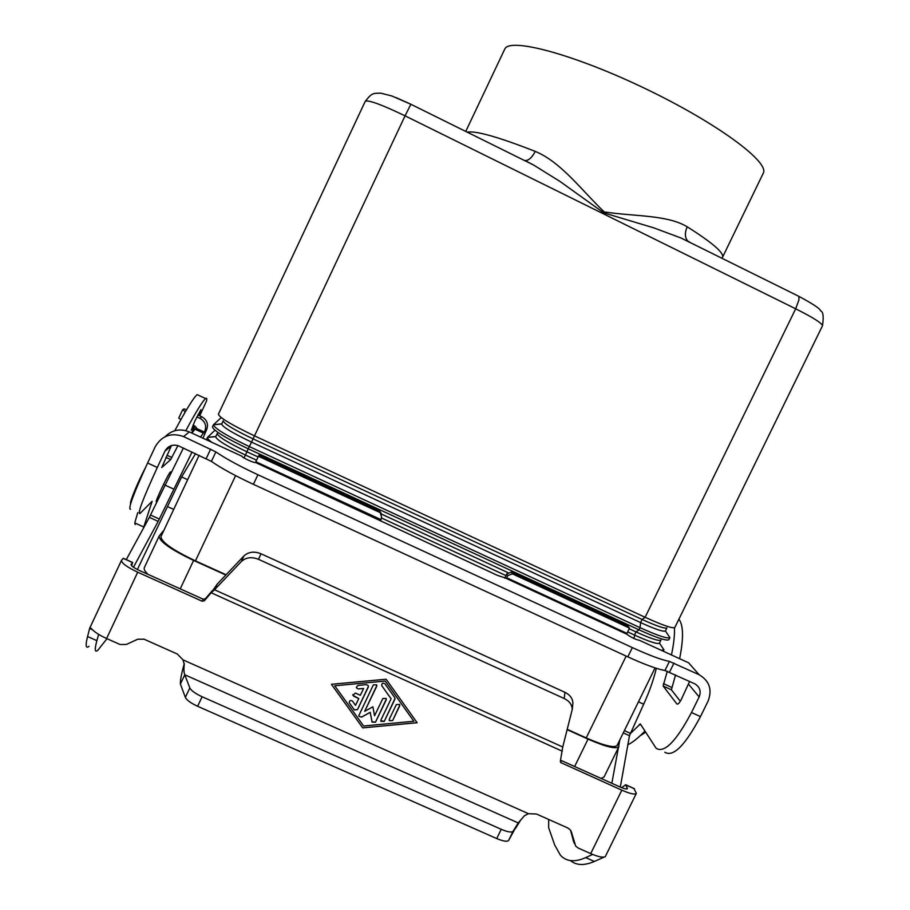 <?xml version="1.0" encoding="UTF-8"?>
<svg xmlns="http://www.w3.org/2000/svg" width="910" height="910" viewBox="0 0 910 910"><rect width="100%" height="100%" fill="white"/><g stroke="black" fill="none" stroke-linecap="round" stroke-linejoin="round"><path stroke-width="1.36" d="M592.66 854.444L585.71 857.618C574.676 862.452 566.247 861.645 560.423 855.207L554.702 845.037L548.639 827.668L548.696 819.466M352.773 694.66L353.831 696.286L358.779 698.539L352.887 695.308L355.389 693.067L360.337 695.285L363.602 688.449L358.347 688.961L356.492 687.846L358.347 688.938L363.602 688.449M356.367 687.175L358.051 685.412L366.457 684.627L368.277 685.662L368.254 687.141L357.482 709.629L354.331 709.925L349.281 702.759L354.331 709.891L357.482 709.595L368.436 686.333M349.19 702.145L349.281 702.736C349.451 700.472 350.532 699.927 352.511 701.144L355.526 705.341L358.779 698.539M389.173 719.981L389.343 720.595L392.631 720.561L399.808 705.079M396.35 704.545L399.592 704.42L399.638 706.023L392.631 720.595L389.343 720.629L389.343 719.116L396.35 704.545M334.743 685.776L363.636 726.021L413.857 721.255L385.203 681.055L334.743 685.776L385.203 681.055L413.857 721.255M362.749 727.886L331.422 684.297L386.102 679.213L417.133 722.722L362.749 727.886L417.11 722.699M331.445 684.286L362.749 727.852M381.779 685.662L381.779 685.662C381.7 683.217 382.746 682.591 384.907 683.797L394.826 697.731L394.86 699.335L384.259 721.391L380.949 721.38L380.971 719.912L391.118 698.789L381.904 685.878L391.118 698.755M380.801 720.743L384.259 721.357L395.031 698.402M372.031 721.835L370.199 712.314L372.122 722.119L375.466 722.187L372.031 721.801M370.199 712.348L361.52 717.137L358.915 716.193L361.52 717.103L370.199 712.314M358.813 715.59L373.362 684.877L376.649 684.82L376.66 686.367L364.683 711.324L376.831 685.514M364.683 711.324L372.861 706.82L374.579 715.749L382.86 698.493L386.136 698.414L386.159 699.972L375.466 722.221L386.329 699.085M562.744 746.996L214.521 589.76L211.177 592.774L217.228 584.106L214.521 589.76L241.343 561.527C245.927 557.352 251.661 556.613 258.52 559.32L564.223 698.516C569.307 701.041 571.992 704.636 572.276 709.311L562.744 746.996L560.378 761.067L560.844 762.603L621.814 790.176C630.13 793.782 634.975 794.839 636.352 793.361L605.23 856.754L603.899 857.061M605.23 856.754L604.331 856.97C601.658 857.516 597.119 856.39 590.715 853.614L578.191 848.052L575.712 846.163L571.525 832.4L570.172 829.772L567.749 827.952L536.445 814.006L528.482 813.699L524.433 815.735L518.234 822.924L513.092 831.262C511.682 832.695 507.734 832.047 501.239 829.306L496.735 838.565C503.23 841.295 507.188 841.921 508.622 840.453L518.234 822.924L184.775 674.788L189.826 687.926C191.237 690.656 195.343 693.602 202.134 696.753L501.239 829.306M92.479 629.731L89.624 628.457L91.057 628.264L92.024 629.242C94.845 632.291 99.702 635.373 106.606 638.513L120.052 644.485L126.388 644.451L137.728 639.23L144.053 639.195L177.268 653.994L183.001 659.864L184.241 664.357C183.718 669.294 183.9 672.763 184.775 674.788L180.396 684.047C180.169 680.623 181.329 674.333 183.854 665.176L184.241 663.367M562.3 751.205L211.177 592.774L204.386 600.736L202.168 601.226L137.717 572.197C126.82 567.021 121.417 563.04 121.519 560.276L123.362 558.296M620.313 787.105L629.481 735.689L643.677 704.192C649.467 691.486 653.687 679.531 656.315 668.304M636.352 793.361L633.895 788.458M570.479 860.587C576.337 865.49 584.3 865.774 594.355 861.463L604.081 857.14M621.758 787.719L625.625 784.727L627.456 788.64C626.762 789.38 624.328 788.845 620.176 787.048L560.549 760.18M619.801 739.966L618.891 744.915M618.379 747.724L611.838 783.283M570.524 830.227L573.63 841.579M572.697 705.182L572.913 703.055C572.629 698.391 569.967 694.808 564.905 692.294L260.999 553.769C254.174 551.073 248.487 551.813 243.925 555.964L217.228 584.106M202.134 696.753L197.618 706.274L496.735 838.565M131.609 565.679L132.667 562.494L131.074 564.405C131.029 565.804 133.736 567.783 139.173 570.365L203.203 599.212L205.398 598.723L212.144 590.817M197.618 706.274C190.827 703.123 186.743 700.165 185.344 697.39L180.396 684.047M89.066 646.305C85.802 648.875 85.301 645.611 87.565 636.522L89.624 628.457M98.621 634.372L96.892 640.663C94.458 649.672 94.788 652.857 97.871 650.206L106.993 638.683M191.919 433.103L196.378 427.416L192.988 425.129M126.274 559.616L149.365 517.358L183.365 448.027M196.844 416.86L199.927 418.293C205.137 421.364 206.763 425.698 204.784 431.306L200.473 437.062M202.975 438.21L206.638 429.645C208.583 424.105 206.98 419.817 201.827 416.791L197.823 414.926M137.387 569.512L181.693 476.806L195.559 453.646M192.055 452.031L158.181 521.373L133.474 567.237M196.003 428.223L204.409 432.125M180.919 419.533L178.735 418.122L182.591 409.898M186.573 409.716L184.002 408.92L182.614 409.853L185.469 411.582M198.915 415.426L200.917 409.648L194.922 420.852L191.293 430.191L194.023 425.607M690.303 242.606L681.021 238.011L653.755 227.853L603.762 212.86L560.082 181.511L533.544 164.983L523.273 159.91M798.036 295.932L688.756 241.844M763.194 173.378L763.262 173.23C769.962 162.378 717.592 123.339 645.872 88.896C574.21 54.338 509.987 37.31 504.834 48.935L465.749 131.438M763.262 173.23L722.529 257.28C724.235 252.923 712.462 242.765 687.221 226.806C667.246 214.749 635.18 216.58 604.183 211.928C581.433 190.054 560.935 161.957 535.239 151.401C532.122 157.487 528.733 160.558 525.081 160.604L524.41 160.478M687.221 226.806C684.616 232.755 684.786 237.476 687.721 240.979L690.758 242.833M170.716 471.937L170.443 471.903C168.339 473.462 153.972 503.969 156.486 501.558L156.861 501.74M212.462 426.847L212.439 426.892C213.293 430.498 225.225 437.812 248.237 448.812L251.558 442.123C232.653 433.103 222.688 427.074 221.665 424.037L223.177 420.807C223.962 423.707 233.927 429.736 253.082 438.893L642.096 619.46C656.906 626.194 665.187 628.992 666.939 627.855L665.415 630.971L669.874 637.626C667.587 638.968 657.646 635.635 640.048 627.661L249.294 446.56C226.499 435.674 214.555 428.405 213.452 424.754L221.073 417.736M218.468 414.073L218.411 414.175C219.356 417.599 231.333 424.811 254.356 435.81L645.11 617.287C662.889 625.375 672.808 628.764 674.867 627.434L674.913 627.343M218.411 414.175L365.285 101.249C368.55 99.804 381.802 104.673 405.064 115.843L251.558 442.123L640.572 622.577C655.177 629.208 663.458 632.006 665.415 630.971M668.907 636.181L669.874 637.626M243.994 457.946L245.461 455.057C226.34 445.923 216.432 439.792 215.727 436.675L217.217 433.501C217.922 436.572 227.841 442.681 246.985 451.826L258.031 456.934M381.847 514.252L507.814 572.583M629.117 628.742L636.01 631.927C650.821 638.638 659.136 641.357 660.956 640.094L659.454 643.154L663.925 649.808L661.547 650.286M256.518 460.164L245.461 455.057L248.237 448.812L638.991 629.822C656.781 637.876 666.734 641.175 668.873 639.696L668.895 639.65M627.593 631.859L634.486 635.043C649.285 641.743 657.611 644.439 659.454 643.165M662.946 648.364L663.925 649.808M381.313 517.904L505.971 575.586M211.723 442.26C208.549 439.883 207.139 438.267 207.514 437.391L214.919 430.259M215.727 436.675L207.514 437.38L206.422 439.803M199.108 455.284L160.979 536.536C161.036 541.825 172.525 549.936 195.445 560.878L226.101 574.756M567.362 729.376L586.222 737.919C604.058 745.699 614.364 748.202 617.128 745.427L655.063 667.906M618.117 743.402L618.914 746.621C616.15 749.396 605.855 746.894 588.031 739.113L567.271 729.718M225.839 575.029L193.614 560.435C170.67 549.492 159.182 541.37 159.136 536.081L164.005 530.075M159.136 536.081L144.337 567.601C143.666 569.125 144.872 571.366 147.966 574.324M601.044 778.425L604.047 777.015L618.914 746.621M379.8 511.113L259.02 455.182L255.437 462.428L380.767 520.395L381.631 517.244L379.8 511.113L381.825 514.696M130.54 509.281C127.696 509.463 133.383 494.05 147.602 463.019L155.269 446.628C161.844 435.64 171.273 432.296 183.581 436.572L215.852 451.906C225.805 458.697 239.819 466.307 257.917 474.747L632.359 647.601C649.365 655.371 661.718 659.966 669.419 661.399L699.096 674.708L688.62 662.81L639.366 640.276C635.601 639.548 631.381 637.523 626.728 634.179L629.447 628.059L512.375 573.846L507.734 575.609L506.472 578.339L497.508 575.416L255.437 462.428C255.141 463.622 241.286 457.241 242.117 456.342L242.117 456.342M258.36 456.24L379.914 512.512M242.128 456.32L189.291 431.886C180.146 428.28 172.104 429.873 165.176 436.663M177.939 445.604L170.682 459.584L161.718 467.547L171.501 445.525M257.917 474.747L253.389 484.336C235.303 475.907 221.301 468.263 211.393 461.393L178.178 445.684C172.343 444.171 167.94 445.98 164.983 451.098L157.316 467.478C143.086 498.464 137.285 513.82 139.912 513.547L152.118 501.296L143.268 528.528M191.669 432.978L194.933 426.028M199.722 415.802L206.615 400.81C207.036 398.478 206.706 397.727 205.603 398.546C202.748 400.855 196.162 411.548 185.833 430.635M137.774 512.58L134.76 522.92L135.215 524.558M198.494 395.236L197.186 394.633C193.91 397.124 186.448 409.159 174.777 430.726M253.389 484.336L627.832 656.861C644.849 664.607 657.225 669.157 664.96 670.499L694.819 683.842C699.858 686.936 701.303 691.293 699.164 696.935L691.498 712.519C676.107 741.491 664.323 753.412 656.144 748.282L640.344 723.951L630.027 733.892M505.994 578.305L626.683 634.122L505.994 578.305M504.766 578.191L506.825 573.823L511.431 572.083L627.786 625.978L629.447 628.059M699.096 674.708C709.413 680.816 712.428 689.598 708.116 701.053L700.45 716.625C685.037 745.563 673.161 757.427 664.812 752.217M689.609 681.431L681.283 699.483C679.372 703.089 677.904 704.579 676.858 703.953L663.128 686.004L667.292 671.216M674.435 627.741C674.788 634.839 673.798 643.882 671.466 654.87M644.917 731.026C638.57 737.691 632.894 742.276 627.866 744.778M678.917 619.175C683.444 625.261 683.683 638.422 679.634 658.647M675.538 674.947L671.398 689.803L680.305 701.246M590.715 853.614L621.814 790.176M183.001 659.864L528.482 813.699M137.717 572.197L106.606 638.513M626.831 788.959L627.354 787.912M574.415 843.615L573.084 840.158M571.525 832.4L570.957 830.932M561.345 762.944L560.423 760.783M634.463 788.833L625.739 784.909M643.677 704.192L638.479 701.803M630.277 733.301L624.374 730.616M629.481 735.689L623.282 732.868M594.355 861.463L585.71 857.618M513.092 831.262L508.622 840.453M564.223 698.516L564.905 692.294M204.386 600.736L205.398 598.723M184.241 664.357L183.854 665.176M189.826 687.926L185.344 697.39M91.262 628.446L89.965 627.934M87.565 636.522L96.892 640.663M206.638 429.645L204.784 431.306M199.927 418.293L201.827 416.791M194.899 429.145L203.362 433.058M164.801 485.019L173.594 489.045M150.537 515.037L159.352 519.041M149.365 517.358L158.181 521.373M123.18 558.342L132.587 562.585M184.207 413.754L185.265 411.491M202.168 601.226L203.203 599.212M241.343 561.527L243.925 555.964M258.52 559.32L260.999 553.769M634.099 638.581L634.486 635.043L636.01 631.927L638.991 629.822L640.048 627.661L640.572 622.577L642.096 619.46L645.11 617.287L795.681 308.797L405.064 115.843L410.876 104.252M822.481 325.791C823.857 316.669 823.209 311.664 820.547 310.776C820.24 308.752 812.994 303.929 798.787 296.319L798.969 299.709L795.681 308.797C813.324 317.681 822.253 323.346 822.481 325.791L674.867 627.434M535.239 151.401C498.452 136.989 475.771 130.574 467.194 132.155M213.497 424.742L221.756 423.832M207.571 437.38L215.795 436.516M195.445 560.878L235.599 475.634M586.222 737.919L626.16 656.087M410.808 104.218L395.85 97.495M180.225 588.861L193.614 560.435M574.642 766.527L588.031 739.113M255.79 461.7L380.585 519.428M189.291 431.886L183.581 436.572M171.296 445.934L164.983 451.098M166.939 455.239L171.876 457.502M165.927 457.4L170.682 459.584M147.602 463.019L157.316 467.478M134.76 522.92L143.348 526.822M210.654 449.085L206.206 458.56M215.852 451.906L211.393 461.393M632.359 647.601L627.832 656.861M506.699 577.759L626.876 633.349M512.466 573.891L511.522 572.128M507.734 575.609L506.825 573.823M699.164 696.935L688.699 684.365M671.637 687.38L663.379 683.581M671.398 689.803L663.128 686.004M677.381 704.158L676.812 703.908M700.45 716.625L691.498 712.519M641.106 725.122L639.423 724.349M673.957 663.094L669.51 672.171M669.419 661.399L664.96 670.499M515.731 828.066L520.418 820.513M560.844 762.603L560.344 761.42M634.338 788.663L625.625 784.727M572.276 709.311L572.913 703.055M89.68 628.241L121.519 560.276M132.667 562.494L123.259 558.251M182.603 409.875L178.735 418.122M130.812 503.173C128.822 505.471 134.919 487.817 145.122 468.366M533.533 164.994L410.797 104.229L391.823 95.971L380.698 93.15C373.305 93.377 372.19 92.524 365.285 101.249M722.529 257.28L722.051 258.326M173.708 509.418L167.69 506.677M221.665 424.037L213.452 424.754M212.439 426.892L213.475 424.697M663.288 651.094L663.913 649.831M668.873 639.696L669.908 637.58M181.636 476.942L187.653 479.707M640.128 735.792L645.679 732.209M525.047 160.592L533.647 165.051M205.603 398.546L197.186 394.633M512.375 573.846L511.431 572.083"/></g></svg>
